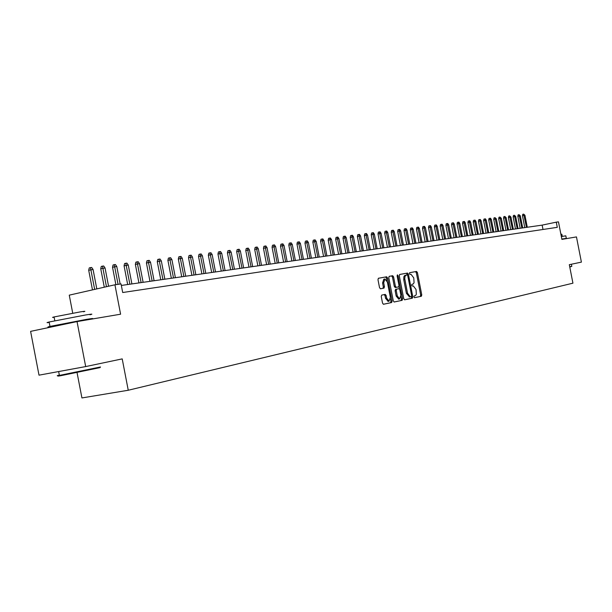 <?xml version="1.0" encoding="UTF-8"?>
<svg xmlns="http://www.w3.org/2000/svg" width="612" height="612" viewBox="0 0 612 612"><rect width="100%" height="100%" fill="white"/><g stroke="black" fill="none" stroke-linecap="round" stroke-linejoin="round"><path stroke-width="0.92" d="M413.926 296.919L414.523 297.707L421.37 296.262L421.76 294.892L417.415 272.57L416.55 271.445L409.68 272.677L409.397 273.633L410.009 274.428L410.973 274.252L413.766 277.879L414.072 282.683L413.276 283.945L411.945 284.312L411.662 285.276L412.266 286.064L413.276 285.873L416.022 289.476L416.328 294.288L415.54 295.565L414.209 295.948L413.926 296.919M381.704 295.099L381.253 296.537L382.531 303.108L383.441 304.271L391.642 302.542L392.078 301.112L387.572 277.955L386.654 276.792L378.43 278.261L377.979 279.692L379.524 287.625L380.45 288.795L383.999 288.114L384.443 286.691L383.686 282.775L384.917 278.973L387.381 282.094L390.349 297.356L389.064 301.196L386.662 298.105L386.164 295.55L385.262 294.387L381.704 295.099M414.439 297.7L420.283 296.468L420.681 295.091L416.336 272.791L415.472 271.659L416.55 271.445L409.581 272.715M85.688 366.58L39.007 375.164L30.6 331.367L77.035 321.583L85.688 366.58L122.209 358.884L128.252 390.249L572.931 283.18L569.313 264.675L581.4 262.127L576.466 236.913L561.9 239.384L558.465 221.85L556.27 222.164L557.287 227.335L122.698 292.521L121.046 283.922L114.934 284.787L69.263 295.152L72.729 313.199M77.035 321.583L120.595 314.201L114.934 284.787M403.736 298.671L404.647 299.796L412.396 298.159L412.802 296.766L408.411 274.199L407.531 273.059L399.72 274.451L399.299 275.844L403.736 298.671M407.447 275.079L406.437 273.273L407.531 273.059L399.598 274.497M394.067 302.007L402.153 300.324L394.159 302.007L393.271 300.859L388.773 277.741L389.209 276.333L392.674 275.714L393.577 276.876L395.39 286.194L396.285 287.349L398.565 286.906L398.993 285.506L397.112 275.844L398.052 275.675L397.425 274.865L397.112 275.844M398.052 275.675L402.574 298.908L402.153 300.324M77.066 372.654L81.924 397.945L128.252 390.249M556.27 222.164L542.156 225.124L121.337 285.444M543.005 229.477L542.156 225.124M416.29 271.498L416.535 272.745M404.509 299.796L411.302 298.365L411.578 296.307M411.341 296.552L411.624 295.581L407.76 275.744L407.148 274.949L406.184 275.117L405.045 276.234L404.739 278.628L407.508 293.156L410.262 296.766L411.341 296.552M406.184 275.117L404.639 275.522L403.828 276.785L403.767 279.753L404.861 279.539M409.543 296.904L406.414 293.362L403.767 279.753M389.087 276.379L392.652 275.721M398.565 286.906L395.214 287.556L394.289 286.408L392.476 277.091L391.565 275.935L392.674 275.714M398.993 286.37L399.506 289.025M400.975 296.583L401.472 299.123L402.574 298.908M397.272 295.871L399.621 298.924L400.868 295.137L399.835 289.828L398.947 288.68L396.66 289.124L396.239 290.539L397.272 295.871L396.171 296.078L398.703 299.1M396.171 296.078L395.13 290.754L395.559 289.338L398.917 288.688M401.051 300.53L401.472 299.123M388.146 301.372L385.552 298.319L385.055 295.764L384.191 294.602M384.772 279.003L383.808 279.194L382.569 282.996L383.686 282.775M382.944 288.321L383.334 286.906L382.569 282.996M386.968 280.763L386.47 278.177L385.545 277.014L378.3 278.307M383.341 304.271L390.533 302.749L390.969 301.318L390.464 298.733M522.457 215.745L522.747 214.307L523.681 214.108L524.951 215.286L522.457 215.745L524.775 227.618M523.681 214.108L526.465 227.373M524.951 215.286L527.292 227.259M571.822 266.335L569.78 267.092M569.726 266.794L571.845 266.297M561.342 236.538L565.817 235.827L566.299 238.305M561.839 239.085L566.314 238.351L561.885 239.315M560.898 234.289L561.831 234.197L562.26 236.37M100.116 367.598L60.588 375.737C57.054 376.326 56.931 376.235 60.228 375.47M59.341 375.11C56.465 375.783 56.48 375.883 59.395 375.408L100.506 366.978M49.228 322.447C46.298 322.845 46.267 322.7 49.136 322.004L85.29 315.027C92.075 313.925 93.628 313.841 89.933 314.759M59.387 325.24L54.927 326.02C47.713 327.236 46.068 327.366 49.985 326.418L86.139 319.441C92.925 318.309 94.462 318.194 90.767 319.082L87.508 319.808M54.147 317.299C52.058 317.567 52.035 317.452 54.078 316.94L80.08 311.929C85.007 311.148 86.139 311.095 83.462 311.783M59.333 324.964C57.765 325.186 57.758 325.117 59.295 324.758L81.488 320.826M517.828 216.327L518.127 214.881L519.06 214.682L520.345 215.86L517.828 216.327L520.162 228.276M519.06 214.682L521.868 228.031M520.345 215.86L522.702 227.916M513.139 216.916L513.437 215.462L514.378 215.256L515.671 216.449L513.139 216.916L515.495 228.949M514.378 215.256L517.201 228.704M515.671 216.449L518.043 228.582M508.388 217.512L508.687 216.051L509.628 215.845L510.943 217.038L508.388 217.512L510.752 229.622M509.628 215.845L512.473 229.378M510.943 217.038L513.323 229.255M503.569 218.124L503.875 216.64L504.816 216.441L506.139 217.643L503.569 218.124L505.956 230.311M504.816 216.441L507.677 230.066M506.139 217.643L508.541 229.944M498.688 218.736L498.994 217.245L499.943 217.038L501.282 218.255L498.688 218.736L501.083 231.015M499.943 217.038L502.819 230.762M501.282 218.255L503.699 230.64M493.739 219.356L494.045 217.857L495.001 217.65L496.347 218.874L493.739 219.356L496.148 231.718M495.001 217.65L497.893 231.466M496.347 218.874L498.78 231.344M488.72 219.991L489.026 218.476L489.983 218.27L490.487 218.209L491.344 219.501L488.72 219.991L491.145 232.438M489.983 218.27L492.897 232.185M491.344 219.501L493.8 232.055M483.625 220.626L483.939 219.111L484.903 218.897L485.415 218.836L486.28 220.136L483.625 220.626L486.073 233.164M484.903 218.897L487.825 232.912M486.28 220.136L488.743 232.782M478.462 221.276L478.783 219.746L479.747 219.532L480.267 219.471L481.139 220.779L478.462 221.276L480.925 233.899M479.747 219.532L482.692 233.646M481.139 220.779L483.618 233.516M473.229 221.934L473.55 220.397L474.514 220.182L475.042 220.113L475.922 221.437L473.229 221.934L475.708 234.648M474.514 220.182L477.482 234.396M475.922 221.437L478.423 234.258M467.92 222.6L468.241 221.047L469.213 220.84L469.748 220.771L470.636 222.102L467.92 222.6L470.414 235.406M469.213 220.84L472.196 235.153M470.636 222.102L473.153 235.016M462.527 223.281L462.856 221.72L463.835 221.498L464.378 221.437L465.265 222.776L462.527 223.281L465.043 236.178M463.835 221.498L466.834 235.918M465.265 222.776L467.805 235.781M457.065 223.969L457.394 222.393L458.373 222.179L458.923 222.11L459.826 223.457L457.065 223.969L459.597 236.959M458.373 222.179L461.394 236.699M459.826 223.457L462.381 236.561M451.518 224.665L451.847 223.074L452.834 222.86L453.393 222.791L454.295 224.145L451.518 224.665L454.066 237.754M452.834 222.86L455.871 237.494M454.295 224.145L456.873 237.349M445.888 225.369L446.224 223.77L447.219 223.556L447.785 223.487L448.695 224.849L445.888 225.369L448.458 238.558M447.219 223.556L450.271 238.298M448.695 224.849L451.289 238.152M440.173 226.088L440.518 224.482L441.512 224.26L442.086 224.191L443.004 225.568L440.173 226.088L442.767 239.368M441.512 224.26L444.587 239.108M443.004 225.568L445.613 238.963M434.375 226.815L434.719 225.193L435.721 224.971L436.302 224.902L437.228 226.287L434.375 226.815L436.983 240.202M435.721 224.971L438.819 239.935M437.228 226.287L439.86 239.789M428.492 227.557L428.836 225.92L429.846 225.698L430.435 225.629L431.368 227.029L428.492 227.557L431.116 241.044M429.846 225.698L432.959 240.776M431.368 227.029L434.023 240.623M422.517 228.307L422.869 226.662L423.879 226.44L424.476 226.363L425.424 227.771L422.517 228.307L425.164 241.893M423.879 226.44L427.015 241.625M425.424 227.771L428.086 241.472M416.451 229.072L416.803 227.412L417.82 227.182L418.432 227.113L419.381 228.528L416.451 229.072L419.121 242.757M417.82 227.182L420.972 242.497M419.381 228.528L422.066 242.337M410.292 229.844L410.644 228.169L411.669 227.947L412.289 227.871L413.245 229.301L410.292 229.844L412.978 243.637M411.669 227.947L414.844 243.369M413.245 229.301L415.953 243.216M404.035 230.632L404.394 228.949L405.419 228.72L406.047 228.643L407.018 230.081L404.035 230.632L406.743 244.532M405.419 228.72L408.617 244.265M407.018 230.081L409.749 244.104M397.685 231.428L398.045 229.73L399.078 229.5L399.713 229.423L400.692 230.877L397.685 231.428L400.409 245.443M399.078 229.5L402.291 245.175M400.692 230.877L403.438 245.007M391.229 232.239L391.596 230.525L392.629 230.296L393.279 230.219L394.258 231.68L391.229 232.239L393.975 246.361M392.629 230.296L395.872 246.093M394.258 231.68L397.035 245.925M384.673 233.065L385.04 231.336L386.08 231.107L386.738 231.022L387.733 232.499L384.673 233.065L387.442 247.302M386.08 231.107L389.339 247.026M387.733 232.499L390.525 246.858M378.009 233.906L378.377 232.162L379.425 231.925L380.098 231.849L381.1 233.333L378.009 233.906L380.794 248.25M379.425 231.925L382.707 247.982M381.1 233.333L383.908 247.806M371.239 234.756L371.614 232.996L372.662 232.767L373.343 232.682L374.353 234.182L371.239 234.756L374.047 249.222M372.662 232.767L375.967 248.946M374.353 234.182L377.191 248.77M364.354 235.62L364.737 233.853L365.792 233.616L366.481 233.524L367.506 235.039L364.354 235.62L367.192 250.201M365.792 233.616L369.12 249.925M367.506 235.039L370.359 249.75M357.362 236.5L357.745 234.717L358.808 234.472L359.512 234.388L360.537 235.911L357.362 236.5L360.216 251.203M358.808 234.472L362.159 250.928M360.537 235.911L363.421 250.744M350.248 237.395L350.638 235.589L351.709 235.352L352.42 235.268L353.453 236.798L350.248 237.395L353.132 252.22M351.709 235.352L355.082 251.937M353.453 236.798L356.36 251.754M343.018 238.298L343.416 236.484L344.487 236.247L345.214 236.155L346.254 237.701L343.018 238.298L345.925 253.253M344.487 236.247L347.884 252.97M346.254 237.701L349.184 252.787M335.667 239.223L336.065 237.395L337.143 237.15L337.885 237.058L338.941 238.626L335.667 239.223L338.597 254.301M337.143 237.15L340.563 254.018M338.941 238.626L341.886 253.827M328.193 240.164L328.59 238.32L329.677 238.076L330.426 237.984L331.49 239.56L328.193 240.164L331.146 255.372M329.677 238.076L333.119 255.089M331.49 239.56L334.466 254.89M320.589 241.12L320.994 239.261L322.08 239.017L322.845 238.917L323.916 240.508L320.589 241.12L323.564 256.459M322.08 239.017L325.546 256.176M323.916 240.508L326.923 255.977M312.847 242.092L313.26 240.218L314.354 239.965L315.126 239.873L316.213 241.472L312.847 242.092L315.853 257.56M314.354 239.965L317.842 257.277M316.213 241.472L319.242 257.078M304.975 243.086L305.396 241.189L306.49 240.937L307.278 240.845L308.379 242.459L304.975 243.086L308.004 258.685M306.49 240.937L310.009 258.402M308.379 242.459L311.432 258.195M296.965 244.089L297.386 242.176L298.488 241.931L299.291 241.824L300.4 243.461L296.965 244.089L300.018 259.832M298.488 241.931L302.03 259.542M300.4 243.461L303.476 259.335M288.81 245.114L289.239 243.186L290.34 242.933L291.167 242.834L292.284 244.479L288.81 245.114L291.893 260.995M290.34 242.933L293.913 260.704M292.284 244.479L295.389 260.498M280.51 246.154L280.939 244.211L282.055 243.958L282.889 243.851L284.022 245.511L280.51 246.154L283.616 262.181M282.055 243.958L285.651 261.89M284.022 245.511L287.15 261.676M272.065 247.217L272.501 245.259L273.618 244.999L274.467 244.892L275.607 246.567L272.065 247.217L275.193 263.389M273.618 244.999L277.236 263.099M275.607 246.567L278.766 262.877M263.458 248.304L263.894 246.322L265.019 246.062L265.883 245.955L267.039 247.646L263.458 248.304L266.618 264.621M265.019 246.062L268.668 264.323M267.039 247.646L270.221 264.101M254.691 249.405L255.143 247.401L256.267 247.141L257.147 247.034L258.31 248.74L254.691 249.405L257.882 265.868M256.267 247.141L259.947 265.577M258.31 248.74L261.531 265.348M245.772 250.522L246.223 248.503L247.355 248.243L248.25 248.135L249.428 249.857L245.772 250.522L248.985 267.146M247.355 248.243L251.058 266.847M249.428 249.857L252.672 266.618M236.676 251.67L237.127 249.627L238.267 249.367L239.185 249.252L240.371 250.989L236.676 251.67L239.919 268.446M238.267 249.367L242 268.148M240.371 250.989L243.645 267.911M227.404 252.833L227.871 250.775L229.01 250.507L229.944 250.392L231.145 252.144L227.404 252.833L230.686 269.77M229.01 250.507L232.774 269.471M231.145 252.144L234.45 269.226M217.964 254.018L218.43 251.945L219.578 251.677L220.534 251.555L221.743 253.33L217.964 254.018L221.269 271.116M219.578 251.677L223.372 270.818M221.743 253.33L225.078 270.573M208.34 255.227L208.814 253.131L209.962 252.863L210.933 252.741L212.157 254.531L208.34 255.227L211.675 272.493M209.962 252.863L213.787 272.195M212.157 254.531L215.523 271.942M198.525 256.466L199.007 254.347L200.162 254.072L201.149 253.949L202.388 255.755L198.525 256.466L201.891 273.893M200.162 254.072L204.01 273.595M202.388 255.755L205.785 273.334M188.519 257.721L189.001 255.579L190.164 255.311L191.174 255.181L192.428 257.009L188.519 257.721L191.916 275.323M190.164 255.311L194.05 275.017M192.428 257.009L195.855 274.757M178.306 259.006L178.803 256.841L179.974 256.566L180.999 256.443L182.261 258.279L178.306 259.006L181.741 276.785M179.974 256.566L183.883 276.479M182.261 258.279L185.727 276.211M167.895 260.314L168.399 258.126L169.57 257.851L170.618 257.721L171.895 259.58L167.895 260.314L171.36 278.269M169.57 257.851L173.51 277.963M171.895 259.58L175.392 277.695M157.269 261.645L157.781 259.442L158.959 259.167L160.03 259.029L161.323 260.911L157.269 261.645L160.772 279.791M158.959 259.167L162.93 279.477M161.323 260.911L164.85 279.202M146.429 263.007L146.941 260.781L148.127 260.505L149.221 260.368L150.529 262.265L146.429 263.007L149.963 281.336M148.127 260.505L152.136 281.03M150.529 262.265L154.094 280.747M135.367 264.399L135.887 262.15L137.073 261.867L138.19 261.729L139.513 263.642L135.367 264.399L138.932 282.92M137.073 261.867L141.112 282.606M139.513 263.642L143.116 282.323M124.068 265.822L124.596 263.543L125.789 263.259L126.929 263.122L128.268 265.057L124.068 265.822L127.671 284.534M125.789 263.259L129.859 284.22M128.268 265.057L131.901 283.93M112.531 267.268L113.067 264.973L114.26 264.682L115.423 264.545L116.777 266.495L112.531 267.268L115.875 284.656M114.26 264.682L118.07 284.343M116.777 266.495L120.159 284.045M100.743 268.752L101.286 266.427L102.487 266.143L103.68 265.99L105.05 267.972L100.743 268.752L104.292 287.204M102.487 266.143L106.465 286.707M105.05 267.972L108.569 286.232M88.702 270.267L89.253 267.918L90.461 267.628L91.678 267.475L93.062 269.471L88.702 270.267L92.481 289.881M90.461 267.628L94.661 289.392M93.062 269.471L96.803 288.902M412.258 286.064L413.177 285.888M411.93 284.312L412.84 284.136M416.336 272.791L417.415 272.57M420.681 295.091L421.76 294.892M420.283 296.468L421.37 296.262M407.317 274.413L408.411 274.199M411.708 296.973L412.802 296.766M411.302 298.365L412.396 298.159M406.414 293.362L407.508 293.156M409.298 296.958L410.392 296.751M392.476 277.091L393.577 276.876M394.289 286.408L395.39 286.194M395.559 289.338L396.66 289.124M395.13 290.754L396.239 290.539M385.055 295.764L386.164 295.55M385.552 298.319L386.662 298.105M383.334 286.906L384.443 286.691M385.529 277.014L386.639 276.792M386.47 278.177L387.572 277.955M390.969 301.318L392.078 301.112M390.533 302.749L391.642 302.542M409.168 296.973L410.262 296.766M398.519 299.13L399.621 298.924M387.954 301.41L389.064 301.196M385.545 277.014L386.654 276.792M571.379 264.239L571.784 266.304M59.295 324.758L59.402 325.301M58.66 371.553L59.395 375.408M54.812 320.757L54.078 316.94M49.136 322.004L49.985 326.418M60.588 375.737L60.007 375.301"/></g></svg>
